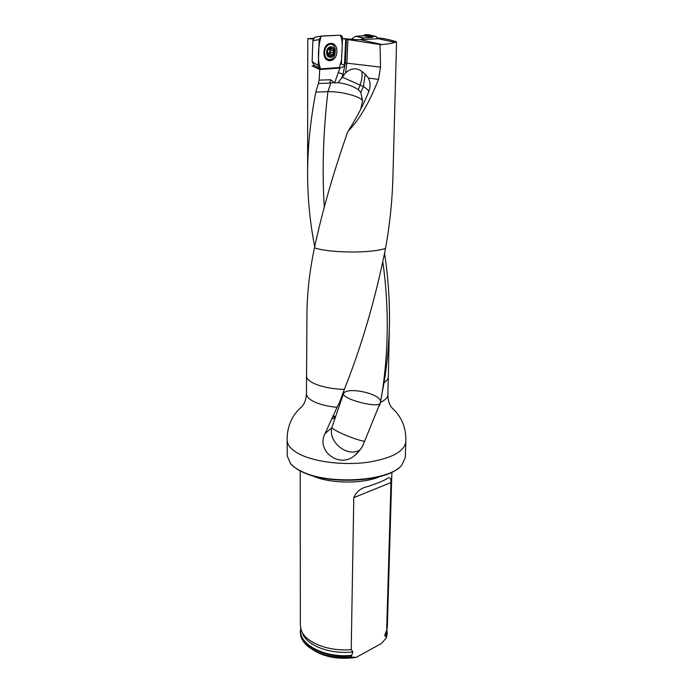 <?xml version="1.0" encoding="UTF-8"?>
<svg xmlns="http://www.w3.org/2000/svg" width="693" height="693" viewBox="0 0 693 693"><rect width="100%" height="100%" fill="white"/><g stroke="black" fill="none" stroke-linecap="round" stroke-linejoin="round"><path stroke-width="1.04" d="M342.515 38.557L346.448 39.267L345.365 62.89L346.864 63.158L380.535 67.126L380.05 44.56L381.93 44.525C388.132 44.049 392.42 43.312 394.793 42.308L396.561 42.065C396.335 41.511 392.359 40.402 384.615 38.73L377.044 37.734M380.535 67.126L378.482 79.4L368.364 78.066C370.452 82.077 370.59 86.556 368.771 91.519C368.537 90.402 366.744 88.739 363.375 86.521L365.22 74.22L368.364 78.066M306.479 375.771C306.003 382.293 323.207 388.764 344.326 389.431L339.388 402.772L337.023 407.354C329.088 406.531 322.375 405.067 316.9 402.954C310.04 400.19 306.557 397.063 306.453 393.589L306.956 313.279C307.155 292.576 309.65 270.772 314.449 247.843C322.089 212.153 333.056 173.813 347.366 132.813L348.31 130.934C359.234 119.915 369.291 102.737 378.482 79.4M344.326 389.431C361.798 345.608 375.537 298.579 385.542 248.354C389.743 225.06 392.195 201.654 392.87 178.136M319.101 80.128L318.416 83.472L329.625 83.099L330.821 79.773L319.101 80.128L319.759 69.473L312.101 65.948L315.211 65.74M313.582 38.28L307.779 38.687L312.864 38.964M314.674 246.725L313.297 238.981C309.546 217.845 307.649 195.937 307.597 173.25C307.666 147.566 310.395 120.53 315.774 92.134L318.416 83.472M330.821 79.773L334.65 82.917L338.089 82.684L345.538 72.912C351.082 68.061 356.514 67.542 361.833 71.353L365.22 74.22M319.759 69.473L340.081 68.061L344.378 66.337L345.738 39.137M333.905 82.58L329.625 83.099M315.774 92.134L327.902 91.641C337.967 91.606 347.678 93.382 357.025 96.942C360.273 98.345 362.127 99.662 362.595 100.892L360.793 92.524L358.368 89.709C352.85 86.001 346.093 83.654 338.089 82.684M384.598 253.603C388.236 277.347 389.838 301.221 389.397 325.216C388.964 344.447 387.179 363.591 384.061 382.631L380.353 402.503C385.23 400.173 387.725 397.574 387.846 394.724C387.907 400.008 389.206 404.314 391.753 407.64L394.828 410.62C402.668 419.144 406.332 429.547 405.821 441.822C404.409 451.533 391.71 458.359 367.706 462.3C344.967 465.384 317.585 462.378 301.845 455.249C292.195 450.745 287.292 445.72 287.153 440.168C286.989 427.884 290.939 417.584 299.004 409.277L302.165 406.393C304.816 403.135 306.245 398.865 306.453 393.589M337.023 407.354L325.06 433.593C315.679 451.403 340.124 468.789 354.66 455.457C358.818 452.191 361.867 448.085 363.808 443.148L380.353 402.503M377.278 38.375L378.724 38.713L357.649 39.77L342.515 38.513M346.448 39.267L347.955 39.579L346.872 62.916M380.05 44.56L347.955 39.579M398.475 468.156C382.675 482.285 327.442 484.667 302.434 471.985C297.522 469.681 293.823 467.134 291.346 464.336M287.153 440.168L287.231 455.933L290.636 463.756C293.139 466.58 296.881 469.161 301.853 471.5C328.829 485.256 389.267 481.219 401.697 465.306L405.292 457.579L405.821 441.822M379.833 476.585C362.786 484.251 328.958 483.766 312.127 475.623M312.82 649.783C324.61 657.302 339.076 659.823 356.228 657.354L381.462 643.485L386.46 637.759L387.153 633.792L386.937 629.556M300.684 628.308L300.355 632.588C300.407 637.456 302.85 641.987 307.692 646.197C318.39 654.53 332.857 658.159 351.091 657.094L352.876 651.905L351.221 649.601L353.785 497.643C356.306 491.649 361.027 487.924 367.966 486.469L368.304 486.347M356.228 657.354L351.091 657.094M386.33 479.132L386.512 479.054C389.579 476.541 391.069 477.72 390.982 482.571L386.668 630.457L384.961 634.485C384.589 635.94 384.953 636.624 386.044 636.538L386.495 636.546L387.188 632.588M300.355 631.375C299.489 645.495 325.156 658.48 351.108 655.847M386.495 636.546L386.46 637.759M386.512 479.045C382.215 481.314 376.03 483.792 367.966 486.469M351.221 649.601C328.317 651.827 304.703 642.134 301.108 629.79L300.346 625.311L300.208 470.885M391.891 472.202L387.361 626.533L386.668 630.457M348.31 130.934C356.297 118.243 362.682 106.202 367.446 94.82L368.771 91.519M346.864 63.158L345.538 72.912M394.793 42.308L377.668 38.574M360.377 39.718L381.93 44.525M339.388 402.772L343.399 393.867L331.8 427.694L325.06 433.593M380.587 401.368C379.703 393.191 345.885 386.365 343.399 393.867L343.858 390.696M380.136 403.534C376.03 408.082 343.061 399.151 343.399 393.867M379.409 405.821L379.981 404.244M364.527 441.233C356.808 440.419 334.797 431.315 331.8 427.694C328.11 442.515 347.955 458.012 360.213 449.74M360.732 109.234L362.595 100.892M341.675 396.595L342.654 396.075M333.246 415.765L335.551 416.788M326.62 52.27C326.862 45.218 334.814 44.837 334.459 51.828C334.225 58.792 326.325 59.286 326.62 52.27M327.936 55.016L330.37 56.609L331.938 54.669L333.264 54.167L333.454 49.61L330.743 47.47L333.454 49.61L333.264 54.167L330.37 56.609L327.642 54.496L327.824 49.913L330.743 47.47L328.265 49.22M328.283 43.936L329.617 44.213M327.98 59.252L326.022 58.966M324.567 52.252C325.069 47.626 326.966 44.984 330.258 44.317C337.283 43.546 336.599 59.589 329.651 59.546C326.42 59.269 324.722 56.835 324.567 52.252M328.058 55.119L327.59 51.1L328.326 49.177M331.843 49.056L329.4 48.657M329.946 54.323L330.483 52.477L329.331 48.735M333.177 50.823L330.509 50.364L328.239 54.86M328.465 54.886L329.383 54.227L331.8 54.686M330.509 50.364L330.44 48.822M361.001 39.674L363.262 38.054L355.726 36.261L363.643 35.767L365.029 34.65L369.23 34.893L376.169 36.512L373.674 36.374L372.375 37.361L363.643 35.767C365.731 34.252 367.827 34.208 369.932 35.629M355.396 36.391L351.706 39.016L355.396 36.391L362.309 35.845M355.726 36.261L363.6 37.933L372.375 37.361M376.169 36.512L377.356 38.6M373.007 36.868L364.301 35.204M319.144 68.312L313.782 64.813L312.145 61.634L312.846 40.679L314.726 37.249L315.471 37.067M312.145 61.634L318.26 65.61L319.196 39.614L312.846 40.679M314.726 37.249L321.838 35.975L340.228 35.213L321.119 36.149C318.286 45.807 317.03 61.14 320.634 68.902L339.509 67.464L341.571 59.702C341.744 51.1 343.477 41.13 340.228 35.213C341.71 35.352 342.463 36.478 342.515 38.583L341.38 64.085M338.825 67.645L320.634 68.902L319.897 68.806L318.26 65.61M323.952 52.391C324.359 40.74 337.474 40.177 336.876 51.672C336.486 63.098 323.492 63.973 323.952 52.391M321.084 36.157L319.196 39.614M314.449 247.843C329.781 253.144 371.942 253.43 385.542 248.354M334.65 82.917L339.908 68.079M330.847 82.952L327.902 91.641C323.224 132.224 322.011 170.634 324.255 206.861M384.061 382.631C386.841 380.829 388.271 378.924 388.331 376.914L389.405 325.242M334.996 418.399L332.034 418.615M341.38 64.042L344.534 65.055M344.109 74.636L342.983 74.42L345.365 62.89L344.664 62.786M351.602 655.327C324.237 658.35 297.531 643.745 300.866 629.019M386.737 630.258L386.044 636.538M352.876 651.905C330.214 654.755 305.925 645.226 302.339 632.796L301.819 631.531M390.982 482.571L353.785 497.643M340.081 68.061L338.79 67.645M338.556 72.635L342.983 74.42L341.476 78.396M381.678 395.894L382.138 392.827C388.704 349.497 388.955 306.003 382.9 262.344M360.793 92.524L363.375 86.521L342.264 77.166M361.833 71.353C362.439 75.632 361.885 80.128 360.169 84.832L358.368 89.709M331.315 47.973L330.015 47.756M331.271 48.06L329.937 47.834M330.951 55.882L329.27 55.587M330.985 55.968L329.331 55.683M333.09 52.902L330.422 52.443M333.186 52.937L330.483 52.477M333.272 50.788L330.57 50.329M365.029 34.65L373.709 36.374M334.572 55.345C333.177 58.55 331.193 60.161 328.629 60.178C327.139 59.451 324.896 60.932 323.969 52.365C325.545 43.607 327.72 44.673 329.279 43.546C332.718 43.399 334.745 45.634 335.36 50.26M329.227 59.546L327.425 59.832L328.629 60.178L326.992 59.737M329.608 43.503L331.54 44.456M328.56 43.798L329.894 44.265M327.616 59.182L326.238 59.182M392.879 178.101L396.561 42.065M307.597 173.198L307.779 38.522M387.846 394.724L388.331 376.914M359.511 450.667L354.669 455.457M332.995 416.363L335.152 417.948M367.446 94.82L365.315 99.723M330.258 44.317L328.187 43.98M328.343 54.877L327.78 54.782M331.938 54.669L329.383 54.227M330.362 56.609L329.911 56.531M365.003 34.65L373.674 36.374"/></g></svg>
